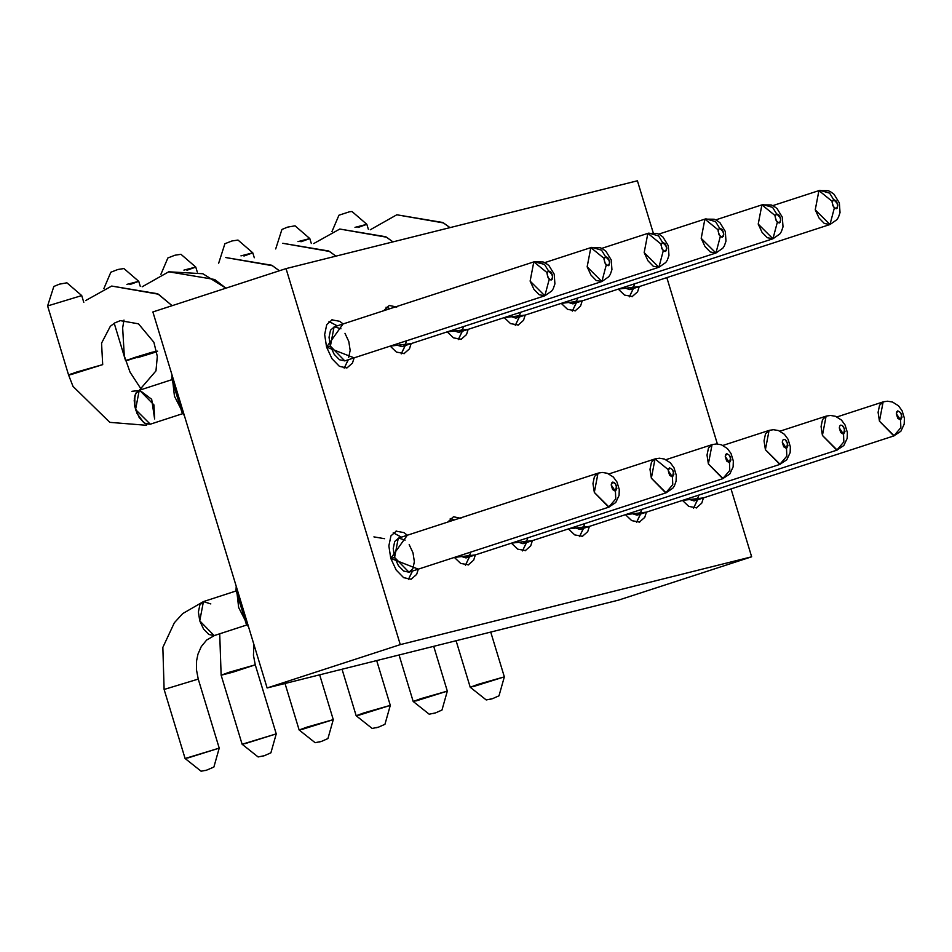 <?xml version="1.0" encoding="UTF-8"?>
<svg xmlns="http://www.w3.org/2000/svg" width="952" height="952" viewBox="0 0 952 952"><rect width="100%" height="100%" fill="white"/><g stroke="black" fill="none" stroke-linecap="round" stroke-linejoin="round"><path stroke-width="1.43" d="M618.491 600.141L751.652 556.801L400.28 644.623L267.119 687.963L618.491 600.141L267.119 687.963L400.28 644.623L751.652 556.801L618.491 600.141M152.879 311.947L286.04 268.607L637.412 180.785L653.179 232.681L637.412 180.785L286.04 268.607L400.28 644.623L286.04 268.607L152.879 311.947L267.119 687.963L152.879 311.947M666.828 277.615L717.38 443.977L666.828 277.615M731.029 488.911L751.652 556.801L731.029 488.911M332.26 319.705L326.738 324.572L324.656 334.592L326.572 347.087L331.986 358.714L339.436 366.353L346.921 367.96L352.454 363.105L354.12 357.857L326.572 347.087L343.089 323.942L339.757 321.312L331.784 319.848M396.782 307.056L389.285 305.461L383.537 310.78L396.127 306.675M403.945 353.704L409.479 348.848L411.145 343.601L390.189 346.123L396.46 352.097L404.422 353.573M460.97 339.447L466.504 334.592L468.17 329.356L447.214 331.867L453.485 337.853L461.446 339.317M517.995 325.203L523.529 320.336L525.195 315.1L504.239 317.611L510.51 323.597L518.471 325.06M575.02 310.947L580.553 306.092L582.219 300.844L561.263 303.367L567.535 309.34L575.496 310.804M632.045 296.691L637.578 291.836L639.244 286.588L618.276 289.111L624.548 295.084L632.521 296.56M396.46 531.014L390.939 535.869L388.856 545.889L390.772 558.384L396.175 570.01L403.624 577.65L411.121 579.256L416.655 574.401L418.321 569.153L390.772 558.384L407.289 535.25L403.957 532.608L395.984 531.145M460.982 518.364L453.485 516.757L447.737 522.077L460.328 517.983M468.146 565L473.68 560.145L475.345 554.909L454.378 557.42L460.649 563.405L468.622 564.869M525.171 550.756L530.704 545.889L532.37 540.653L511.402 543.164L517.674 549.149L525.647 550.613M582.196 536.5L587.729 531.644L589.395 526.397L568.427 528.919L574.699 534.893L582.672 536.357M639.22 522.243L644.754 517.388L646.42 512.14L625.452 514.663L631.723 520.637L639.696 522.112M696.245 507.999L701.767 503.132L703.445 497.896L682.477 500.407L688.748 506.393L696.721 507.856M337.246 325.846L329.023 321.478L337.127 325.882M348.17 359.797L344.207 368.127L348.289 359.761M386.048 307.234L390.177 308.615L386.048 307.222M405.195 345.54L401.232 353.87L405.314 345.505M462.22 331.296L458.257 339.626L462.339 331.248M519.245 317.04L515.282 325.37L519.364 317.004M576.269 302.784L572.307 311.114L576.388 302.748M633.294 288.527L629.332 296.857L633.413 288.492M401.447 537.142L393.224 532.775L401.327 537.178M412.371 571.093L408.408 579.423L412.49 571.057M450.248 518.531L454.378 519.923L450.248 518.531M469.395 556.849L465.433 565.179L469.514 556.801M526.42 542.592L522.458 550.922L526.539 542.557M583.433 528.336L579.482 536.666L583.552 528.3M640.458 514.08L636.507 522.41L640.577 514.044M697.483 499.836L693.532 508.166L697.602 499.788M172.026 374.957L174.454 396.222L184.379 415.631M236.227 586.253L238.655 607.531L248.579 626.928L246.116 623.56L236.013 590.288L236.215 586.23M373.91 536.88L384.56 538.701M344.779 360.891L339.483 359.749L334.212 354.358L330.392 346.135L326.619 347.254L330.392 346.135L329.035 337.305L330.511 330.213L334.414 326.786L340.935 328.785M344.981 333.319L348.801 341.53L350.157 350.372L348.682 357.452M406.611 340.78L405.707 343.196M401.803 346.635L395.128 344.517L402.137 346.54L601.878 281.53L587.158 266.869L590.835 247.615L604.127 258.42M463.636 326.524L462.731 328.952L458.828 332.379L452.152 330.261L459.161 332.284L658.903 267.274L644.183 252.613L647.86 233.359L661.152 244.164M520.661 312.268L519.756 314.695L515.853 318.135L509.177 316.005L515.853 318.135L715.928 253.018L701.207 238.369L704.885 219.103L718.177 229.908M577.685 298.012L576.781 300.439L572.878 303.878L566.202 301.748L573.211 303.783L772.953 238.773L758.22 224.113L761.909 204.858L775.202 215.652M634.71 283.767L633.806 286.183L629.903 289.622L623.227 287.504L630.236 289.527L829.977 224.517L815.245 209.856L818.934 190.602L832.226 201.407M409.17 544.615L413.001 552.838L414.358 561.668L412.882 568.749L408.979 572.188L403.672 571.057L398.412 565.655L394.592 557.432L390.82 558.55L394.592 557.432L393.235 548.602L394.699 541.51L398.614 538.082L405.135 540.082M470.812 552.077L469.907 554.504L466.004 557.932L459.328 555.813L466.337 557.836L666.079 492.827L651.346 478.166L655.036 458.912L668.328 469.717M527.836 537.82L526.932 540.248L523.017 543.687L516.353 541.557L523.017 543.687L723.103 478.57L708.371 463.921L712.06 444.655L665.936 459.673M584.861 523.564L583.957 525.992L580.042 529.431L573.378 527.301L580.387 529.336L780.128 464.326L765.396 449.665L769.085 430.411L722.961 445.417M641.886 509.32L640.982 511.736L637.067 515.175L630.402 513.057L637.412 515.08L837.153 450.07L822.421 435.409L826.11 416.155L779.986 431.173M698.911 495.064L698.006 497.491L694.091 500.919L687.427 498.8L694.436 500.823L894.166 435.814L879.446 421.165L883.135 401.899L837.01 416.916M184.39 415.643L181.915 412.264L171.812 378.991L172.014 374.933M534.155 261.776L544.496 264.394L548.459 270.832L544.496 264.394L534.774 261.586L334.081 326.881L330.392 346.135L344.779 360.891L544.853 295.786L530.133 281.126L533.81 261.871L547.102 272.665M549.233 279.233L544.853 295.786L551.743 290.979L553.279 288.635L554.909 283.886L554.219 274.188L548.911 265.525L545.341 262.942L543.128 261.978L533.81 261.871L530.121 281.09L533.953 289.349L539.213 294.739L544.853 295.786M606.257 264.977L601.878 281.53L608.768 276.735L610.303 274.378L611.934 269.63L611.243 259.932L605.936 251.28L602.366 248.698L600.153 247.722L590.835 247.615L587.146 266.834L590.978 275.092L596.238 280.495L601.878 281.53M663.282 250.721L658.903 267.274L665.793 262.478L667.328 260.122L668.958 255.374L668.268 245.675L662.961 237.024L659.391 234.442L657.178 233.478L647.86 233.359L644.171 252.577L648.003 260.836L653.262 266.239L658.903 267.274M720.307 236.465L715.928 253.018L722.806 248.222L724.353 245.878L725.983 241.13L725.293 231.431L719.986 222.768L716.416 220.186L714.202 219.222L704.885 219.115L701.184 238.321L705.027 246.58L710.287 251.982L715.928 253.018M777.332 222.221L772.953 238.773L779.831 233.966L781.378 231.622L783.008 226.874L782.318 217.175L777.01 208.512L773.441 205.929L771.227 204.966L761.909 204.858L758.208 224.077L762.052 232.336L767.312 237.726L772.953 238.773M834.357 207.964L829.977 224.517L836.856 219.722L838.403 217.365L840.033 212.617L839.343 202.919L834.035 194.267L830.465 191.685L828.252 190.709L818.934 190.602L815.233 209.821L819.077 218.079L824.337 223.482L829.977 224.517M394.592 557.432L408.979 572.188L609.054 507.083L594.322 492.422L598.011 473.168L398.269 538.178L394.592 557.432M154.617 418.94L153.962 404.945L139.575 390.189L151.677 399.316L154.617 418.94M71.269 374.493L68.58 374.993L76.434 372.113L102.697 364.628L71.269 374.493L102.697 364.628L101.555 343.148L110.337 326.286L114.799 322.906L120.333 320.645L138.48 323.823L153.891 342.292L157.318 356.381L155.973 370.887L139.242 390.296L171.812 379.693L139.242 390.296L135.553 409.55L150.285 424.199L144.644 423.164L139.385 417.761L135.553 409.55L134.196 400.709L135.672 393.628L139.575 390.189L136.148 392.807L134.303 398.721L134.744 406.302L137.04 413.501L143.573 422.414L146.049 423.89L150.356 424.175M214.14 635.603L247.032 624.893L214.14 635.603L208.845 634.472L203.573 629.07L199.753 620.847L198.397 612.017L199.872 604.925L203.442 601.593L199.753 620.847L214.14 635.603M552.588 275.997L551.386 272.736L548.459 270.832L547.043 273.057L547.709 276.949L550.042 279.805L552.136 279.317L552.553 275.771L550.922 272.082L548.459 270.832L552.315 274.771L552.684 277.151L551.291 272.581L548.459 270.832L547.007 273.652L548.4 278.222L549.816 279.674L551.232 279.983L552.684 277.151M609.613 261.74L608.411 258.48L605.484 256.576L604.068 258.801L604.734 262.692L607.067 265.548L609.161 265.061L609.577 261.514L607.947 257.837L605.484 256.576L609.339 260.527L609.708 262.907L608.316 258.325L605.484 256.576L601.521 250.15L591.799 247.341L601.521 250.15L605.484 256.576L604.032 259.396L605.424 263.978L608.257 265.727L609.708 262.907M591.18 247.52L544.711 262.633M666.638 247.484L665.436 244.236L662.509 242.32L661.093 244.545L661.759 248.436L664.091 251.292L666.186 250.804L666.602 247.27L664.972 243.581L662.509 242.32L666.364 246.27L666.733 248.65L665.341 244.069L662.509 242.32L658.546 235.894L648.824 233.085L658.546 235.894L662.509 242.32L661.057 245.14L662.449 249.721L665.281 251.471L666.733 248.65M648.205 233.264L601.735 248.377M723.663 233.228L722.461 229.979L719.533 228.064L718.117 230.301L718.784 234.192L721.116 237.048L723.211 236.548L723.627 233.014L721.997 229.325L719.533 228.064L723.389 232.014L723.758 234.394L722.366 229.825L719.533 228.064L715.571 221.637L705.848 218.829L715.571 221.637L719.533 228.064L718.082 230.896L719.474 235.465L722.306 237.215L723.758 234.394M705.23 219.008L658.76 234.121M780.688 218.984L779.486 215.723L776.558 213.819L775.142 216.044L775.809 219.936L778.141 222.792L780.235 222.304L780.652 218.758L779.022 215.081L776.558 213.819L780.414 217.758L780.783 220.138L779.39 215.569L776.558 213.819L772.596 207.381L762.873 204.573L772.596 207.381L776.558 213.819L775.106 216.639L776.499 221.209L779.331 222.97L780.783 220.138M762.254 204.763L715.785 219.864M837.712 204.728L836.51 201.467L833.583 199.563L832.167 201.788L832.833 205.68L835.166 208.536L837.26 208.048L837.677 204.513L836.046 200.824L833.583 199.563L837.439 203.514L837.796 205.894L836.415 201.312L833.583 199.563L829.62 193.137L819.898 190.329L829.62 193.137L833.583 199.563L832.131 202.383L833.524 206.965L836.356 208.714L837.796 205.894M819.279 190.507L772.81 205.62M615.432 491.28L615.742 498.896L608.709 507.178L615.754 502.513L619.074 495.397L619.276 489.518L616.967 481.998L613.338 477.047L607.376 473.299L602.39 472.454L598.344 473.073L594.441 476.5L592.965 483.592L594.334 492.47L608.709 507.178L615.742 498.896L615.432 491.28L611.208 484.949L611.601 483.045L612.648 482.128L614.076 482.426L615.492 483.878L616.515 486.091L615.432 491.28L616.872 488.459L615.492 483.878L612.648 482.128L611.208 484.949L612.6 489.53L615.432 491.28M655.036 458.912L651.466 462.255L649.99 469.336L651.358 478.213L665.734 492.922L672.766 484.639L672.457 477.023L672.766 484.639L666.079 492.827L672.778 488.257L674.421 485.829L676.098 481.153L676.301 475.262L673.992 467.741L670.363 462.791L664.401 459.042L659.415 458.209L655.036 458.912L608.911 473.929M672.457 477.023L668.233 470.693L669.673 467.872L672.517 469.622L673.54 471.847L672.457 477.023L673.897 474.203L672.517 469.622L669.673 467.872L668.625 468.8L668.233 470.693L669.625 475.274L672.457 477.023M729.482 462.767L729.791 470.383L722.758 478.666L729.791 474.013L733.123 466.897L733.326 461.006L731.017 453.485L727.387 448.547L721.426 444.786L716.439 443.953L712.393 444.56L708.49 447.999L707.015 455.08L708.383 463.957L722.758 478.666L729.791 470.383L729.482 462.767L725.257 456.448L725.65 454.544L726.697 453.616L729.541 455.377L730.565 457.591L729.482 462.767L730.922 459.947L729.541 455.377L726.697 453.616L725.257 456.448L726.65 461.018L729.482 462.767M786.507 448.523L786.816 456.139L779.783 464.421L786.816 459.757L790.148 452.64L790.35 446.762L788.042 439.229L784.412 434.29L778.45 430.542L773.464 429.697L769.418 430.316L765.515 433.743L764.039 440.835L765.408 449.701L779.783 464.421L786.816 456.139L786.507 448.523L782.282 442.192L782.675 440.288L783.722 439.372L785.15 439.669L787.59 443.334L786.507 448.523L787.947 445.691L786.554 441.121L785.15 439.669L783.722 439.372L782.675 440.288L782.282 442.192L783.674 446.762L786.507 448.523M843.531 434.267L843.841 441.883L836.808 450.165L843.841 445.5L847.173 438.384L847.375 432.505L845.067 424.985L841.437 420.034L835.475 416.286L830.489 415.453L826.443 416.06L822.54 419.499L821.064 426.579L822.433 435.457L836.808 450.165L843.841 441.883L843.531 434.267L839.307 427.936L839.7 426.032L840.747 425.116L842.175 425.413L844.614 429.078L843.531 434.267L844.971 431.446L843.579 426.865L842.175 425.413L840.747 425.116L839.7 426.032L839.307 427.936L840.699 432.517L843.531 434.267M900.556 420.01L900.866 427.627L893.833 435.909L900.866 431.244L904.198 424.14L904.4 418.249L902.091 410.728L898.462 405.778L892.5 402.03L887.514 401.197L883.468 401.803L879.565 405.243L878.089 412.323L879.458 421.2L893.833 435.909L900.866 427.627L900.556 420.01L896.332 413.68L896.724 411.788L897.772 410.859L900.604 412.609L901.639 414.834L900.556 420.01L901.996 417.19L900.604 412.609L897.772 410.859L896.332 413.68L897.724 418.261L900.556 420.01M70.484 374.148L102.697 364.628L70.484 374.148M128.294 360.237L133.458 357.857L152.308 352.157L126.652 360.213L156.687 351.633L137.433 357.702C158.996 351.276 163.351 349.598 150.499 352.656L125.616 360.76L150.499 352.656M236.013 590.99L203.442 601.593L210.82 603.925M164.137 689.462L198.242 679.085L164.113 689.45L185.093 758.494L219.222 748.129L187.794 757.994M232.966 672.16L221.161 675.218L229.004 672.314L255.267 664.829L232.966 672.16M376.683 660.581L390.296 705.372L364.021 712.858L356.167 715.737L390.296 705.372L358.856 715.226M81.729 295.584L47.6 305.949L81.729 295.584L47.6 305.949L53.824 286.481L59.417 284.16L66.914 282.815L81.729 295.584L83.8 302.415L81.729 295.584M197.266 272.01L195.779 267.072L183.915 270.118L195.779 267.072L186.937 270.273M140.241 286.255L138.754 281.328L126.902 284.374L138.754 281.328L129.912 284.529M311.316 243.498L309.817 238.571L297.976 241.618L309.817 238.571L300.987 241.772M247.044 624.905L214.474 635.508L206.667 640.018L201.265 646.598L197.98 654.119L196.588 660.759L196.421 669.518L198.242 679.085L164.113 689.45L162.851 647.384L174.359 622.751L182.713 613.588L203.442 601.593M331.95 231.61L338.948 215.211L349.67 211.725L352.038 211.546L366.841 224.315L354.989 227.361L366.841 224.315L358.012 227.516M218.674 263.192L224.898 243.724L231.979 240.963L237.988 240.059L252.792 252.827L254.291 257.754L252.792 252.827L240.951 255.874L252.792 252.827L243.962 256.029M490.732 632.068L504.346 676.86L478.071 684.345L470.217 687.237L504.346 676.86L472.906 686.725M319.658 674.837L333.271 719.629L306.996 727.114L299.142 729.994L333.271 719.629L301.844 729.482M433.707 646.325L447.321 691.116L421.046 698.601L413.192 701.481L447.321 691.116L415.881 700.981M253.91 644.468L253.446 655.262L255.267 664.829L221.138 675.194L242.117 744.25L276.247 733.873L244.819 743.738M377.932 727.304L376.397 727.744L377.932 727.304M206.858 770.061L205.323 770.513L206.858 770.061M219.222 748.129L185.093 758.494L201.098 771.215L206.548 770.18L213.879 767.062L219.222 748.129L198.242 679.085M491.982 698.804L490.447 699.244L491.982 698.804M320.907 741.56L319.372 742.001L320.907 741.56M434.957 713.048L433.422 713.5L434.957 713.048M263.882 755.817L262.347 756.257L263.882 755.817M276.247 733.873L242.117 744.25L258.123 756.959L264.43 755.674L270.904 752.818L276.247 733.873L255.267 664.829M139.254 390.284L135.946 393.14L134.827 395.818L134.815 406.635L138.968 417.131L143.609 422.45L146.061 423.902L150.309 424.199L182.844 413.608L150.285 424.199M102.697 364.628L68.58 374.993L73.018 386.417L109.813 422.355L146.489 425.294M156.687 351.633L125.604 360.748L114.216 323.263M111.693 286.052L158.389 294.204L172.122 305.687L157.663 293.751L111.693 286.052L85.632 300.57M131.888 391.308L137.85 390.689M279.4 270.773L271.713 265.239L225.743 257.54L272.439 265.703L279.4 270.773M168.718 271.796L202.847 273.736L225.921 288.17L214.688 279.495L168.718 271.796L142.169 286.79M123.998 320.074L122.653 327.881L124.284 355.87L130.043 372.161L141.348 389.475M339.793 229.039L386.488 237.191L392.974 241.879L385.762 236.739L339.793 229.039L313.732 243.557M396.817 214.783L443.513 222.935L449.998 227.623L442.787 222.482L396.817 214.783L370.268 229.777M335.961 256.136L328.738 250.995L282.768 243.295L329.463 251.447L335.949 256.136M219.71 633.806L221.138 675.194M342.042 669.232L356.167 715.737L372.172 728.458L378.479 727.161L384.953 724.305L390.296 705.372M68.58 374.993L47.6 305.949L68.58 374.993M366.841 224.315L368.341 229.254M456.091 640.732L470.217 687.237L486.222 699.946L492.529 698.661L499.003 695.805L504.346 676.86M285.017 683.488L299.142 729.994L315.148 742.703L321.455 741.418L327.928 738.562L333.271 719.629M399.067 654.988L413.192 701.481L429.197 714.202L435.504 712.905L441.978 710.049L447.321 691.116M160.876 274.378L167.873 257.968L174.954 255.219L180.963 254.303L195.779 267.072M103.851 288.623L110.849 272.224L117.929 269.475L123.939 268.559L138.754 281.328M275.699 248.936L281.923 229.468L287.516 227.147L295.013 225.802L309.817 238.571"/></g></svg>
